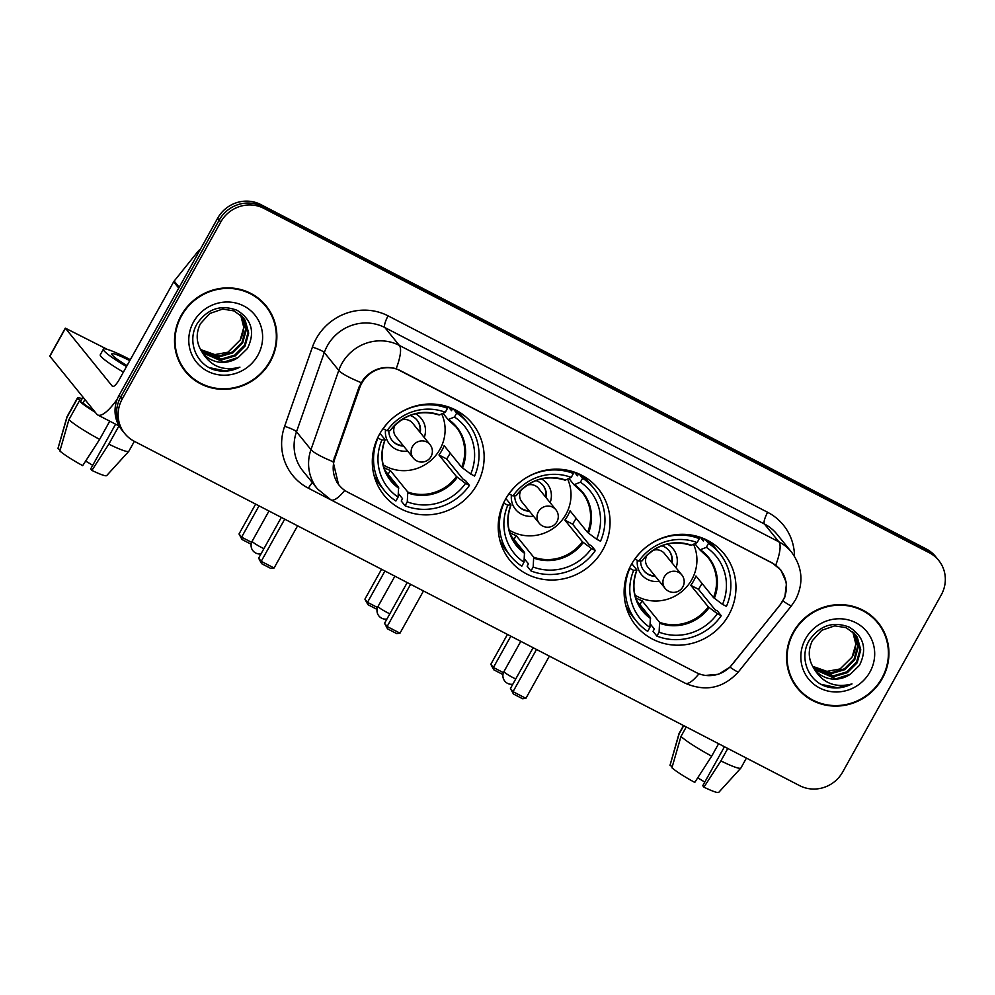 <?xml version="1.0" encoding="UTF-8"?>
<svg xmlns="http://www.w3.org/2000/svg" width="995" height="995" viewBox="0 0 995 995"><rect width="100%" height="100%" fill="white"/><g stroke="black" fill="none" stroke-linecap="round" stroke-linejoin="round"><path stroke-width="1.49" d="M505.423 499.39A56.852 54.489 140.9 0 0 509.987 560.421A56.852 54.489 140.9 0 0 602.846 549.8A56.852 54.489 140.9 0 0 598.281 488.769A56.852 54.489 140.9 0 0 505.423 499.39M631.327 564.551A56.852 54.489 140.9 0 0 635.892 625.581A56.852 54.489 140.9 0 0 728.75 614.972A56.852 54.489 140.9 0 0 724.186 553.941A56.852 54.489 140.9 0 0 631.327 564.551M379.518 434.23A56.852 54.489 140.9 0 0 384.07 495.261A56.852 54.489 140.9 0 0 476.928 484.64A56.852 54.489 140.9 0 0 472.376 423.609A56.852 54.489 140.9 0 0 379.518 434.23M361.819 383.075A28.967 27.76 140.9 0 0 359.767 387.64L334.817 458.72A28.967 27.76 140.9 0 0 339.195 485.249A28.967 27.76 140.9 0 0 347.678 492.152L696.276 672.558A28.967 27.76 140.9 0 0 732.283 664.424L779.931 605.084A28.967 27.76 140.9 0 0 780.416 569.824A28.967 27.76 140.9 0 0 771.921 562.909L400.637 370.762A28.967 27.76 140.9 0 0 361.819 383.075M181.127 315.539A52.026 49.862 140.9 0 0 185.294 371.384A52.026 49.862 140.9 0 0 270.267 361.67A52.026 49.862 140.9 0 0 266.1 305.826A52.026 49.862 140.9 0 0 181.127 315.539M184.535 370.426A52.026 49.862 140.9 0 0 192.184 377.603M793.189 632.31A52.026 49.862 140.9 0 0 797.368 688.154A52.026 49.862 140.9 0 0 882.341 678.441A52.026 49.862 140.9 0 0 878.175 622.596A52.026 49.862 140.9 0 0 793.189 632.31M796.609 687.197A52.026 49.862 140.9 0 0 804.258 694.373M338.623 484.863L333.101 461.73L359.033 387.055L363.561 379.058C372.615 368.871 383.498 365.426 396.197 368.71L772.195 562.921L780.814 569.973L786.547 582.983L784.844 597.087L780.105 604.972L729.969 667.123L718.589 674.262L705.306 675.431M124.798 433.596L121.701 429.79A32.188 30.845 140.9 0 1 119.126 395.239L217.644 218.228A32.188 30.845 140.9 0 1 260.777 204.56L926.146 548.904A32.188 30.845 140.9 0 1 935.586 556.578L937.128 558.481A32.188 30.845 140.9 0 0 927.688 550.82L262.319 206.462A32.188 30.845 140.9 0 0 219.186 220.131L120.669 397.142A32.188 30.845 140.9 0 0 123.256 431.693A32.188 30.845 140.9 0 1 120.669 397.142L219.186 220.131A32.188 30.845 140.9 0 1 262.319 206.462L927.688 550.82A32.188 30.845 140.9 0 1 937.128 558.481L938.671 560.384A32.188 30.845 140.9 0 0 929.23 552.722L263.862 208.365A32.188 30.845 140.9 0 0 220.741 222.047L122.211 399.045A32.188 30.845 140.9 0 0 124.798 433.596A32.188 30.845 140.9 0 0 134.225 441.27L799.607 785.627A32.188 30.845 140.9 0 0 842.728 771.946L941.245 594.935A32.188 30.845 140.9 0 0 938.671 560.384M882.839 630.619A52.026 49.862 140.9 0 0 877.379 621.651M270.764 313.848A52.026 49.862 140.9 0 0 265.317 304.88M265.677 306.161A51.491 49.34 140.9 0 0 181.587 315.776A51.491 49.34 140.9 0 0 185.717 371.048A51.491 49.34 140.9 0 0 269.807 361.434A51.491 49.34 140.9 0 0 265.677 306.161L264.135 304.259A51.491 49.34 140.9 0 0 257.655 297.704M239.994 340.34A26.815 25.696 140.9 0 0 240.181 340.029L227.992 352.193L211.425 355.227M242.108 316.385L246.238 330.066L242.631 343.051L232.867 352.852L219.509 356.77L200.741 349.954M241.76 316.037L245.628 329.308L242.021 342.292L232.258 352.093L218.9 356.023L200.505 349.519M201.873 351.708A26.815 25.696 140.9 0 0 202.943 353.125A26.815 25.696 140.9 0 0 238.327 357.416L247.407 348.548C255.305 332.38 251.872 319.644 237.146 310.34C221.077 304.296 207.831 308.599 197.433 323.238C186.761 340.091 195.493 363.772 213.913 369.742C222.805 372.329 231.487 371.458 239.944 367.143C223.203 371.508 210.517 366.359 201.873 351.708C196.202 342.877 195.692 333.586 200.356 323.81L209.721 313.5L222.669 309.072L234.136 310.938L243.389 317.853L245.23 320.465L248.688 333.089L245.081 346.073L235.317 355.874L221.96 359.792L201.798 351.596M243.078 317.48L244.621 319.706L248.078 332.33L244.471 345.327L234.708 355.115L221.35 359.046L201.525 351.198M238.327 357.416L223.8 362.068L202.657 352.765M240.69 315.029L243.787 327.43L240.181 340.029A26.815 25.696 140.9 0 0 240.442 314.818M193.527 321.957A37.549 35.982 140.9 0 0 207.545 371.21A37.549 35.982 140.9 0 0 257.867 355.252A37.549 35.982 140.9 0 0 243.85 306A37.549 35.982 140.9 0 0 193.527 321.957M179.088 361.459A51.491 49.34 140.9 0 0 184.162 369.145L185.717 371.048M239.944 367.143L225.256 370.948L209.224 367.615M117.286 399.107A42.909 11.306 117.4 0 1 97.784 414.99A42.909 11.306 117.4 0 1 96.764 414.144L49.75 356.086L65.309 328.139L112.323 386.197A10.734 2.823 -62.6 0 0 112.572 386.408A10.734 2.823 -62.6 0 0 119.437 379.257L173.652 281.846A5.361 5.137 -39.1 0 1 174.175 281.075L198.291 251.038A5.361 5.137 -39.1 0 1 200.256 249.484M107.448 349.444L65.309 328.139M129.798 360.65A26.815 2.96 29.1 0 0 111.813 353.884A26.815 2.96 29.1 0 0 127.037 365.6M130.333 359.692A36.479 4.017 29.1 0 0 128.691 358.834A36.479 4.017 29.1 0 0 103.38 349.183A36.479 4.017 29.1 0 0 126.502 366.558M109.748 421.183L99.624 439.392L82.697 465.648A27.897 3.072 29.1 0 1 59.874 451.009L68.904 419.679L79.277 401.047L82.995 402.975A31.106 3.433 29.1 0 0 94.239 411.034M79.277 401.047A35.397 3.905 29.1 0 0 95.246 412.266M68.904 419.679A35.397 3.905 29.1 0 0 99.624 439.392M115.594 424.206L90.694 468.943L91.888 470.399L108.816 444.143L118.94 425.935M108.816 444.143A35.397 3.905 29.1 0 0 128.79 451.307A35.397 3.905 29.1 0 0 128.852 451.22L134.35 441.332M91.888 470.399A27.897 3.072 29.1 0 0 106.689 475.585L128.79 451.307M92.697 465.349A21.455 2.363 29.1 0 0 85.632 461.083M103.38 349.183L100.271 354.78A36.479 4.017 29.1 0 0 123.392 372.142M82.883 397.042L81.105 400.239A31.106 3.433 29.1 0 0 81.068 400.599L77.349 398.672L66.976 417.303L57.946 448.621L60.222 449.802M82.983 397.154L81.068 400.599M82.995 402.975L84.911 399.542M82.013 398.609A35.397 3.905 29.1 0 0 77.361 398.149A35.397 3.905 29.1 0 0 77.349 398.672M77.361 398.149L66.988 416.781A35.397 3.905 29.1 0 0 66.951 416.88A35.397 3.905 29.1 0 0 66.976 417.303M66.951 416.88L57.959 448.459A27.897 3.072 29.1 0 0 57.946 448.621M877.752 622.932A51.491 49.34 140.9 0 0 793.649 632.546A51.491 49.34 140.9 0 0 797.779 687.819A51.491 49.34 140.9 0 0 881.881 678.204A51.491 49.34 140.9 0 0 877.752 622.932L876.209 621.029A51.491 49.34 140.9 0 0 869.729 614.475M852.765 631.8L855.849 644.2L852.068 657.11L840.066 668.963L823.499 671.998M852.068 657.11A26.815 25.696 140.9 0 0 852.242 656.799A26.815 25.696 140.9 0 0 852.516 631.589M854.17 633.156L858.312 646.837L854.705 659.822L844.942 669.623L831.584 673.54L812.815 666.725M853.834 632.808L857.702 646.078L854.096 659.063L844.332 668.864L830.962 672.794L812.567 666.289M813.935 668.478A26.815 25.696 140.9 0 0 815.017 669.896A26.815 25.696 140.9 0 0 850.402 674.187L859.481 665.319C867.366 649.15 863.946 636.414 849.208 627.111C833.138 621.067 819.905 625.37 809.507 640.009C798.836 656.862 807.567 680.543 825.974 686.513C834.88 689.1 843.561 688.229 852.006 683.913C835.278 688.266 822.591 683.13 813.935 668.478C808.263 659.648 807.766 650.344 812.43 640.581L821.783 630.27L834.743 625.843L846.21 627.708L855.464 634.623L857.304 637.235L860.762 649.859L857.155 662.844L847.392 672.645L834.034 676.563L813.873 668.366M855.153 634.25L856.695 636.477L860.153 649.101L856.546 662.085L846.782 671.886L833.424 675.816L813.599 667.968M850.402 674.187L835.875 678.839L814.718 669.536M805.602 638.728A37.549 35.982 140.9 0 0 819.619 687.98A37.549 35.982 140.9 0 0 869.928 672.023A37.549 35.982 140.9 0 0 855.911 622.77A37.549 35.982 140.9 0 0 805.602 638.728M791.149 678.229A51.491 49.34 140.9 0 0 796.236 685.916L797.779 687.819M852.006 683.913L837.33 687.719L821.298 684.386M450.188 453.111A50.956 48.83 -39.1 0 1 449.479 454.416A50.956 48.83 -39.1 0 1 446.643 458.956L463.247 479.416L465.56 480.622L469.429 485.373A53.643 51.404 140.9 0 1 405.089 505.783L407.278 501.853A49.128 47.088 140.9 0 0 465.536 483.371L456.481 476.58L438.969 454.976A42.051 40.297 140.9 0 0 441.855 450.474A42.051 40.297 140.9 0 0 444.156 445.66L461.668 467.264L470.722 474.055A49.128 47.088 140.9 0 0 454.491 417.017L456.68 413.087A53.643 51.404 140.9 0 1 467.948 423.261A53.643 51.404 140.9 0 1 474.603 476.058L470.722 474.055M383.971 467.513A42.051 40.297 140.9 0 0 390.264 470.424L407.776 492.027L407.278 501.853M373.871 474.739A53.643 51.404 140.9 0 0 380.786 486.095L384.642 490.846A53.643 51.404 140.9 0 1 377.976 438.049L381.856 440.064A49.128 47.088 140.9 0 0 398.087 497.09L398.597 487.264L385.164 470.722M379.99 433.385L385.028 439.591L381.856 440.064M448.534 406.992L451.519 410.674L452.563 408.559M467.948 423.261L464.08 418.497A53.643 51.404 140.9 0 0 454.404 409.405M405.089 505.783L401.234 501.02L402.54 498.682L398.361 493.532M453.272 408.87L456.68 413.087M384.642 490.846A53.643 51.404 140.9 0 0 395.898 501.02L398.087 497.09M465.536 483.371L469.429 485.373M454.491 417.017L448.098 419.579L443.011 413.311M462.513 467.986A42.549 40.783 140.9 0 0 448.757 419.641L448.098 419.579M385.028 439.591L385.003 439.865A42.549 40.783 140.9 0 0 398.759 488.209M383.075 428.621L383.162 428.733A53.643 51.404 140.9 0 1 447.501 408.336L445.673 406.097M447.501 408.336L445.3 412.266A49.128 47.088 140.9 0 0 387.043 430.748L383.162 428.733M387.043 430.748L390.177 430.549A42.549 40.783 140.9 0 1 439.566 414.89L445.3 412.266M388.087 474.329L390.264 470.424M438.969 454.976L446.643 458.956M441.705 413.908A40.335 38.656 -39.1 0 1 439.989 449.242A40.335 38.656 -39.1 0 1 383.212 464.814M424.231 437.489A20.385 19.527 140.9 0 0 415.425 413.721M420.238 432.564A16.094 15.422 140.9 0 0 417.166 420.263A16.094 15.422 140.9 0 0 409.99 415.412M385.513 429.952A20.385 19.527 140.9 0 0 407.577 451.009M388.846 430.636A16.094 15.422 140.9 0 0 392.167 440.536A16.094 15.422 140.9 0 0 403.584 446.083M413.335 458.098A10.734 10.734 0 0 0 429.977 458.123A10.734 10.734 0 0 0 429.989 444.591A10.734 10.286 -39.1 0 0 412.465 446.593A10.734 10.286 -39.1 0 0 413.335 458.098L395.948 436.681A10.734 10.286 -39.1 0 1 395.351 424.728M401.035 420.114A10.734 10.286 -39.1 0 1 412.614 423.161L429.989 444.591M416.967 420.027A16.094 15.422 -39.1 0 1 419.853 432.091M403.199 445.611A16.094 15.422 -39.1 0 1 391.98 440.3M251.163 544.24L242.009 539.501L239.011 533.979L255.64 504.104M239.011 533.979L241.598 537.163L259.023 505.858M242.009 539.501L241.598 537.163L251.635 542.362M284.707 519.141L261.212 561.342L274.085 568.008L297.58 525.808M281.324 517.388L258.625 558.158L261.212 561.342L261.635 563.692L270.827 568.443L274.085 568.008M261.635 563.692L258.625 558.158M576.093 518.271A50.956 48.83 -39.1 0 1 575.384 519.589A50.956 48.83 -39.1 0 1 572.548 524.116L589.152 544.588L591.465 545.782L595.333 550.533A53.643 51.404 140.9 0 1 530.994 570.943L533.183 567.013A49.128 47.088 140.9 0 0 591.453 548.531L582.398 541.74L564.874 520.136A42.051 40.297 140.9 0 0 567.759 515.634A42.051 40.297 140.9 0 0 570.06 510.821L587.572 532.424L596.627 539.215A49.128 47.088 140.9 0 0 580.408 482.177L582.597 478.247A53.643 51.404 140.9 0 1 593.853 488.421A53.643 51.404 140.9 0 1 600.52 541.218L596.627 539.215M509.875 532.673A42.051 40.297 140.9 0 0 516.169 535.596L533.693 557.188L533.183 567.013M499.788 539.899A53.643 51.404 140.9 0 0 506.691 551.255L510.547 556.018A53.643 51.404 140.9 0 1 503.893 503.209L507.773 505.224A49.128 47.088 140.9 0 0 524.004 562.25L524.502 552.424L511.069 535.882M505.895 498.557L510.933 504.751L507.773 505.224M574.438 472.152L577.423 475.834L578.58 473.769M593.853 488.421L589.985 483.657A53.643 51.404 140.9 0 0 580.309 474.565M530.994 570.943L527.139 566.18L528.444 563.842L524.265 558.692M579.177 474.043L582.597 478.247M510.547 556.018A53.643 51.404 140.9 0 0 521.803 566.192L524.004 562.25M591.453 548.531L595.333 550.533M580.408 482.177L574.003 484.739L568.916 478.471M588.418 533.146A42.549 40.783 140.9 0 0 574.662 484.801L574.003 484.739M510.933 504.751L510.908 505.025A42.549 40.783 140.9 0 0 524.663 553.369M508.98 493.781L509.067 493.893A53.643 51.404 140.9 0 1 573.406 473.496L571.59 471.257M573.406 473.496L571.217 477.426A49.128 47.088 140.9 0 0 512.947 495.908L509.067 493.893M512.947 495.908L516.094 495.709A42.549 40.783 140.9 0 1 565.471 480.05L571.217 477.426M513.992 539.489L516.169 535.596M564.874 520.136L572.548 524.116M567.61 479.068A40.335 38.656 -39.1 0 1 565.906 514.403A40.335 38.656 -39.1 0 1 509.117 529.987M550.135 502.649A20.385 19.527 140.9 0 0 541.342 478.881M546.143 497.724A16.094 15.422 140.9 0 0 543.071 485.423A16.094 15.422 140.9 0 0 535.895 480.585M511.418 495.112A20.385 19.527 140.9 0 0 533.482 516.169M514.751 495.796A16.094 15.422 140.9 0 0 518.084 505.696A16.094 15.422 140.9 0 0 529.489 511.243M539.24 523.27A10.734 10.734 0 0 0 555.882 523.283A10.734 10.734 0 0 0 555.894 509.751A10.734 10.286 -39.1 0 0 538.382 511.753A10.734 10.286 -39.1 0 0 539.24 523.27L521.853 501.841A10.734 10.286 -39.1 0 1 521.256 489.888M526.94 485.274A10.734 10.286 -39.1 0 1 538.519 488.334L555.894 509.751M542.872 485.187A16.094 15.422 -39.1 0 1 545.757 497.251M529.104 510.771A16.094 15.422 -39.1 0 1 517.885 505.46M377.068 609.4L367.926 604.674L364.916 599.139L381.545 569.264M364.916 599.139L367.503 602.336L384.941 571.018M367.926 604.674L367.503 602.336L377.54 607.522M410.612 584.301L387.13 626.514L399.99 633.168L423.484 590.968M407.229 582.548L384.543 623.318L387.13 626.514L387.54 628.852L396.731 633.604L399.99 633.168M387.54 628.852L384.543 623.318M701.997 583.431A50.956 48.83 -39.1 0 1 701.288 584.749A50.956 48.83 -39.1 0 1 698.453 589.276L715.069 609.748L717.37 610.942L721.238 615.694A53.643 51.404 140.9 0 1 656.911 636.103L659.1 632.173A49.128 47.088 140.9 0 0 717.358 613.691L708.303 606.9L690.779 585.309A42.051 40.297 140.9 0 0 693.664 580.794A42.051 40.297 140.9 0 0 695.965 575.981L713.49 597.585L722.544 604.375A49.128 47.088 140.9 0 0 706.313 547.349L708.502 543.407A53.643 51.404 140.9 0 1 719.758 553.581A53.643 51.404 140.9 0 1 726.425 606.378L722.544 604.375M635.793 597.833A42.051 40.297 140.9 0 0 642.073 600.756L659.598 622.348L659.1 632.173M625.693 605.072A53.643 51.404 140.9 0 0 632.596 616.415L636.452 621.178A53.643 51.404 140.9 0 1 629.798 568.369L633.678 570.384A49.128 47.088 140.9 0 0 649.909 627.41L650.407 617.584L636.987 601.042M631.8 563.717L636.837 569.911L633.678 570.384M700.343 537.312L703.328 540.994L704.485 538.929M719.758 553.581L715.89 548.83A53.643 51.404 140.9 0 0 706.214 539.725M656.911 636.103L653.043 631.34L654.349 629.002L650.17 623.853M705.082 539.203L708.502 543.407M636.452 621.178A53.643 51.404 140.9 0 0 647.72 631.352L649.909 627.41M717.358 613.691L721.238 615.694M706.313 547.349L699.92 549.899L694.833 543.631M714.323 598.306A42.549 40.783 140.9 0 0 700.567 549.961L699.92 549.899M636.837 569.911L636.812 570.185A42.549 40.783 140.9 0 0 650.568 618.529M634.885 558.941L634.984 559.053A53.643 51.404 140.9 0 1 699.311 538.656L697.495 536.417M699.311 538.656L697.122 542.586A49.128 47.088 140.9 0 0 638.865 561.068L634.984 559.053M638.865 561.068L641.999 560.869A42.549 40.783 140.9 0 1 691.376 545.21L697.122 542.586M639.909 604.649L642.073 600.756M690.779 585.309L698.453 589.276M693.515 544.228A40.335 38.656 -39.1 0 1 691.811 579.563A40.335 38.656 -39.1 0 1 635.021 595.147M676.053 567.809A20.385 19.527 140.9 0 0 667.247 544.054M672.048 562.896A16.094 15.422 140.9 0 0 668.976 550.583A16.094 15.422 140.9 0 0 661.799 545.745M637.335 560.272A20.385 19.527 140.9 0 0 659.386 581.329M640.656 560.956A16.094 15.422 140.9 0 0 643.989 570.869A16.094 15.422 140.9 0 0 655.394 576.404M665.145 588.431A10.734 10.734 0 0 0 681.786 588.443A10.734 10.734 0 0 0 681.799 574.911A10.734 10.286 -39.1 0 0 664.287 576.913A10.734 10.286 -39.1 0 0 665.145 588.431L647.757 567.013A10.734 10.286 -39.1 0 1 647.16 555.048M652.844 550.434A10.734 10.286 -39.1 0 1 664.424 553.494L681.799 574.911M668.777 550.347A16.094 15.422 -39.1 0 1 671.662 562.411M655.008 575.931A16.094 15.422 -39.1 0 1 643.79 570.62M502.972 674.56L493.831 669.834L490.821 664.299L507.45 634.424M490.821 664.299L493.408 667.496L510.845 636.178M493.831 669.834L493.408 667.496L503.445 672.682M536.516 649.461L513.034 691.674L525.895 698.328L549.389 656.128M533.133 647.708L510.447 688.478L513.034 691.674L513.445 694.012L522.636 698.764L525.895 698.328M513.445 694.012L510.447 688.478M718.614 743.713L711.686 756.163L694.759 782.418A27.897 3.072 29.1 0 1 671.948 767.779L680.978 736.449L686.251 726.959M680.978 736.449A35.397 3.905 29.1 0 0 711.686 756.163M724.459 746.735L702.768 785.702L703.95 787.169L720.877 760.914L727.805 748.464M720.877 760.914A35.397 3.905 29.1 0 0 740.865 768.065A35.397 3.905 29.1 0 0 740.914 767.991L746.424 758.103M703.95 787.169A27.897 3.072 29.1 0 0 718.751 792.356L740.865 768.065M704.758 782.12A21.455 2.363 29.1 0 0 697.706 777.854M683.515 725.542L679.05 733.551A35.397 3.905 29.1 0 0 679.013 733.651A35.397 3.905 29.1 0 0 679.05 734.074L670.021 765.391L672.297 766.573M683.727 725.654L679.05 734.074M679.013 733.651L670.033 765.23A27.897 3.072 29.1 0 0 670.021 765.391M359.767 387.64L359.108 386.819M334.817 458.72L334.158 457.911M330.116 499.44L308.45 488.234A53.643 51.404 -39.1 0 1 284.62 426.32L312.418 347.106A53.643 51.404 -39.1 0 1 388.1 315.863L767.655 512.301A10.734 2.823 -62.6 0 0 764.409 523.992L384.854 327.554A42.909 41.118 140.9 0 0 327.343 345.8A42.909 41.118 140.9 0 0 324.308 352.553L296.498 431.768A42.909 41.118 140.9 0 0 302.977 471.058L317.467 488.918A42.909 41.118 -39.1 0 1 310.975 449.616A37.549 5.796 19.3 0 0 333.101 461.73M767.655 512.301A53.643 51.404 -39.1 0 1 794.495 556.304M776.983 534.215A42.909 41.118 140.9 0 0 764.409 523.992L778.886 541.84A42.909 41.118 -39.1 0 1 791.473 552.063L776.983 534.215M284.62 426.32A10.734 1.654 -160.7 0 1 296.498 431.768L310.975 449.616L338.785 370.401A42.909 41.118 -39.1 0 1 341.832 363.648A42.909 41.118 -39.1 0 1 399.331 345.402A37.549 9.9 117.4 0 1 396.197 368.71M361.098 382.602A37.549 5.796 19.3 0 1 338.785 370.401L324.308 352.553A10.734 1.654 -160.7 0 0 312.418 347.106M775.752 565.135A37.549 9.9 -62.6 0 0 778.886 541.84L399.331 345.402L384.854 327.554A10.734 2.823 -62.6 0 1 388.1 315.863M698.95 673.764A37.549 9.9 117.4 0 1 685.207 683.229L330.937 499.876A37.549 9.9 -62.6 0 0 344.718 490.373M729.969 667.123A37.549 2.363 38.8 0 0 738.414 671.886C723.402 688.241 705.666 692.035 685.207 683.229M782.941 600.918A37.549 2.363 38.8 0 0 791.498 605.756L738.414 671.886M929.23 552.722L926.146 548.904M263.862 208.365L260.777 204.56M220.741 222.047L217.644 218.228M122.211 399.045L119.126 395.239M312.38 482.637A10.734 2.823 -62.6 0 0 308.45 488.234M178.752 288.127L173.652 281.846M65.396 328.362L49.837 356.31M174.175 281.075L179.212 287.281M198.938 251.834L198.291 251.038M407.776 492.027A42.051 40.297 140.9 0 0 456.481 476.58M385.115 439.815C379.742 454.603 381.595 467.961 390.687 479.913A42.051 40.297 140.9 0 0 398.597 487.264M407.95 492.96A42.549 40.783 140.9 0 0 457.327 477.301M461.668 467.264A42.051 40.297 140.9 0 0 455.996 426.93A42.051 40.297 140.9 0 0 448.285 419.703M268.986 511.007L252.158 541.23A8.582 0.945 29.1 0 0 252.307 541.603A8.582 0.945 29.1 0 0 261.2 547.312A8.582 0.945 29.1 0 0 263.936 548.631M533.693 557.188A42.051 40.297 140.9 0 0 582.398 541.74M511.02 504.975C505.647 519.763 507.5 533.133 516.604 545.086A42.051 40.297 140.9 0 0 524.502 552.424M533.855 558.133A42.549 40.783 140.9 0 0 583.232 542.462M587.572 532.424A42.051 40.297 140.9 0 0 581.913 492.09A42.051 40.297 140.9 0 0 574.19 484.876M394.891 576.167L378.063 606.39A8.582 0.945 29.1 0 0 378.212 606.763A8.582 0.945 29.1 0 0 387.105 612.472A8.582 0.945 29.1 0 0 389.841 613.791M659.598 622.348A42.051 40.297 140.9 0 0 708.303 606.9M636.924 570.135C631.551 584.923 633.405 598.293 642.509 610.246A42.051 40.297 140.9 0 0 650.407 617.584M659.76 623.293A42.549 40.783 140.9 0 0 709.136 607.622M713.49 597.585A42.051 40.297 140.9 0 0 707.818 557.25A42.051 40.297 140.9 0 0 700.094 550.036M520.795 641.327L503.967 671.55A8.582 0.945 29.1 0 0 504.117 671.923A8.582 0.945 29.1 0 0 513.022 677.632A8.582 0.945 29.1 0 0 515.746 678.951M339.195 485.249L336.708 482.177M780.416 569.824L778.513 567.473M791.498 605.756L795.552 599.749C803.898 583.058 802.53 567.162 791.473 552.063M330.937 499.876L317.467 488.918M119.114 426.022L97.784 414.99M455.996 426.93L448.185 419.666M390.289 430.512C403.609 414.48 419.878 409.293 439.081 414.952M252.158 541.23A8.582 8.582 0 0 0 261.013 553.879M581.913 492.09L574.09 484.826M516.206 495.672C529.514 479.64 545.782 474.453 564.986 480.112M378.063 606.39A8.582 8.582 0 0 0 386.918 619.039M707.818 557.25L699.995 549.986M642.111 560.832C655.419 544.8 671.687 539.613 690.891 545.272M503.967 671.55A8.582 8.582 0 0 0 512.823 684.199"/></g></svg>
